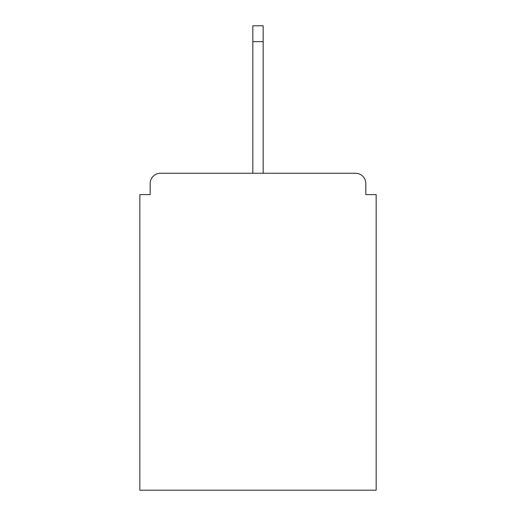 <?xml version="1.0" encoding="UTF-8"?>
<svg xmlns="http://www.w3.org/2000/svg" width="516" height="516" viewBox="0 0 516 516"><rect width="100%" height="100%" fill="white"/><g stroke="black" fill="none" stroke-linecap="round" stroke-linejoin="round"><path stroke-width="0.77" d="M365.831 194.609L365.831 183.586L365.831 194.609L376.164 194.609L376.164 490.2L139.836 490.2L139.836 194.609L150.169 194.609L150.169 183.586L150.169 194.609M252.834 41.648L252.834 173.253L355.498 173.253L263.166 173.253L355.498 173.253L263.166 173.253L263.166 41.648L252.834 41.648L252.834 25.8L263.166 25.8L263.166 41.648M160.502 173.253L252.834 173.253L160.502 173.253A10.333 10.333 0 0 0 150.169 183.586M365.831 183.586A10.333 10.333 0 0 0 355.498 173.253"/></g></svg>
